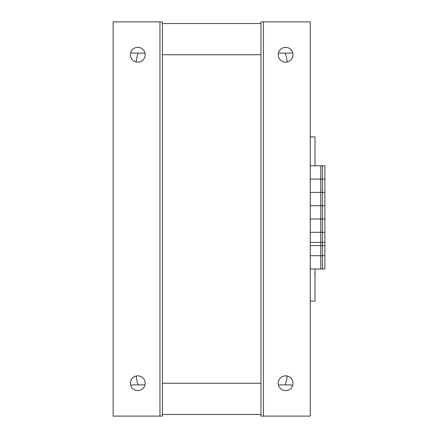 <?xml version="1.0" encoding="UTF-8"?>
<svg xmlns="http://www.w3.org/2000/svg" width="438" height="438" viewBox="0 0 438 438"><rect width="100%" height="100%" fill="white"/><g stroke="black" fill="none" stroke-linecap="round" stroke-linejoin="round"><path stroke-width="0.66" d="M162.416 54.75L260.966 54.75L260.966 383.25L162.416 383.25L162.416 416.1L113.141 416.1L113.141 21.9L162.416 21.9L162.416 383.25M287.142 61.977A32.85 32.85 0 0 0 285.165 53.108L289.71 53.108A8.213 8.213 0 0 0 292.661 52.56M130.721 52.56A8.213 8.213 0 0 0 133.672 53.108L138.216 53.108A32.85 32.85 0 0 0 136.24 61.977M278.398 53.108L289.71 53.108M133.672 53.108L144.983 53.108M260.966 23.543L162.416 23.543L260.966 23.543M292.661 385.44A8.213 8.213 0 0 0 289.71 384.892L285.165 384.892A32.85 32.85 0 0 0 287.142 376.023M136.24 376.023A32.85 32.85 0 0 0 138.216 384.892L133.672 384.892A8.213 8.213 0 0 0 130.721 385.44M289.71 384.892L278.398 384.892M162.416 414.457L260.966 414.457L162.416 414.457M144.983 384.892L133.672 384.892M285.603 375.859A7.391 7.391 0 0 1 292.004 386.946A7.391 7.391 0 0 1 279.203 386.946A7.391 7.391 0 0 1 285.603 375.859M285.603 47.359A7.391 7.391 0 0 1 292.004 58.446A7.391 7.391 0 0 1 279.203 58.446A7.391 7.391 0 0 1 285.603 47.359M260.966 54.75L260.966 21.9L310.241 21.9L310.241 416.1L260.966 416.1L260.966 383.25M137.778 62.141A7.391 7.391 0 0 1 131.378 51.054A7.391 7.391 0 0 1 144.179 51.054A7.391 7.391 0 0 1 137.778 62.141M137.778 390.641A7.391 7.391 0 0 1 131.378 379.554A7.391 7.391 0 0 1 144.179 379.554A7.391 7.391 0 0 1 137.778 390.641M310.241 301.125L315.004 301.125L315.004 269.014M315.004 165.783L315.004 136.875L310.241 136.875M310.241 165.783L324.859 165.783L324.859 179.087L322.395 179.087L322.395 165.783M320.753 165.783L320.753 179.087L322.395 179.087L310.241 179.087L320.753 179.087L320.753 192.391L322.395 192.391L322.395 179.087L324.859 179.087L324.859 192.391L310.241 192.391L320.753 192.391L320.753 205.696L322.395 205.696L322.395 192.391L324.859 192.391L324.859 205.696L310.241 205.696L320.753 205.696L320.753 219L322.395 219L322.395 205.696L324.859 205.696L324.859 219L322.395 219L322.395 232.304L310.241 232.304L324.859 232.304L324.859 219L310.241 219L320.753 219L320.753 245.608L322.395 245.608L322.395 232.304L324.859 232.304L324.859 245.608L322.395 245.608M320.753 245.608L310.241 245.608M310.241 242.406L324.859 242.406L324.859 255.71L322.395 255.71L322.395 242.406M320.753 242.406L320.753 255.71L322.395 255.71L310.241 255.71L320.753 255.71L320.753 269.014L322.395 269.014L322.395 255.71L324.859 255.71L324.859 269.014L322.395 269.014M320.753 269.014L310.241 269.014M263.43 21.9L263.43 416.1M159.952 416.1L159.952 21.9M315.004 270.892L315.004 272.6M315.092 272.6L314.599 273.12"/></g></svg>
